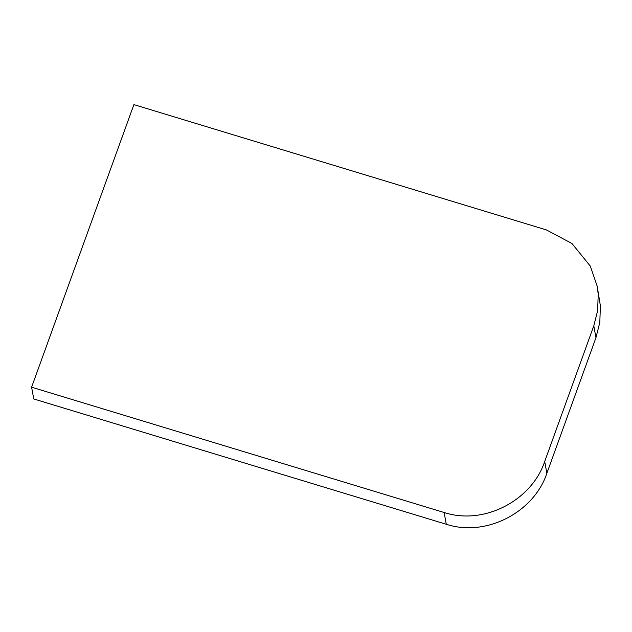 <?xml version="1.0" encoding="UTF-8"?>
<svg xmlns="http://www.w3.org/2000/svg" width="632" height="632" viewBox="0 0 632 632"><rect width="100%" height="100%" fill="white"/><g stroke="black" fill="none" stroke-linecap="round" stroke-linejoin="round"><path stroke-width="0.95" d="M597.201 286.233L600.4 305.935L599.8 322.431L595.968 337.646L546.878 473.257C534.095 512.023 486.371 537.421 446.287 524.268L33.773 398.966L31.6 387.195L444.114 512.497C484.199 525.65 531.915 500.252 544.705 461.486L593.796 325.875L597.627 310.66L598.228 294.164L597.201 286.233L590.335 266.159L571.944 243.486L546.404 229.922L133.889 104.62L31.6 387.195M595.968 337.646L593.796 325.875M546.878 473.257L544.705 461.486M446.287 524.268L444.114 512.497"/></g></svg>

